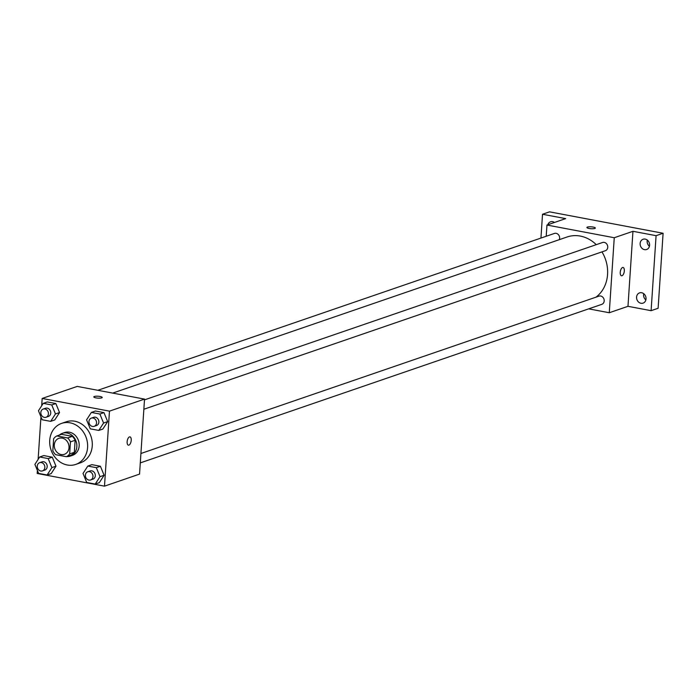 <?xml version="1.0" encoding="UTF-8"?>
<svg xmlns="http://www.w3.org/2000/svg" width="698" height="698" viewBox="0 0 698 698"><rect width="100%" height="100%" fill="white"/><g stroke="black" fill="none" stroke-linecap="round" stroke-linejoin="round"><path stroke-width="1.05" d="M54.287 444.931A8.437 7.25 71 0 1 58.902 438.335A8.437 7.25 71 0 1 68.5 443.963A8.437 7.25 71 0 1 64.391 454.302A8.437 7.25 71 0 1 54.287 444.931M55.631 454.677L66.415 456.71A11.456 9.842 71 0 0 69.66 453.918L70.454 441.886A11.456 9.842 71 0 0 67.662 437.96L56.87 435.927A11.456 9.842 71 0 0 53.633 438.719L52.83 450.742A11.456 9.842 71 0 0 55.631 454.677M67.662 437.96L72.339 436.355L61.546 434.322L56.87 435.927M72.339 436.355A11.456 9.842 71 0 1 75.131 440.281L70.454 441.886M66.415 456.71L71.091 455.105A11.456 9.842 71 0 0 74.337 452.313L75.131 440.281M66.79 456.588A12.058 10.348 -109 0 0 70.236 456.117A12.058 10.348 -109 0 0 76.736 444.007A12.058 10.348 -109 0 0 67.095 432.996A12.058 10.348 -109 0 0 62.401 433.31A12.058 10.348 -109 0 0 59.391 435.055M62.401 433.31L64.74 432.507A12.058 10.348 71 0 1 69.434 432.193A12.058 10.348 71 0 1 79.075 443.204A12.058 10.348 71 0 1 72.575 455.314L70.236 456.117M74.337 452.313L69.66 453.918M49.733 440.342A21.699 18.637 71 0 1 61.607 423.389A21.699 18.637 71 0 1 86.282 437.855A21.699 18.637 71 0 1 75.707 464.432A21.699 18.637 71 0 1 49.733 440.342M61.607 423.389L66.284 421.784A21.699 18.637 71 0 1 90.949 436.25A21.699 18.637 71 0 1 80.383 462.826L75.707 464.432M98.784 430.43L102.876 429.026L107.675 421.627L103.967 412.623L95.469 411.017L91.377 412.422L86.578 419.83L90.286 428.834L98.784 430.43L103.583 423.032L99.875 414.027L91.377 412.422M95.225 484.063L99.317 482.658L104.107 475.259L100.407 466.255L91.9 464.65L87.817 466.055L83.018 473.462L86.727 482.466L95.225 484.063L100.023 476.664L96.315 467.66L87.817 466.055M37.387 470.435L37.186 473.462L104.491 486.157L109.473 411.148L42.168 398.453L41.688 405.782M40.955 416.802L38.12 459.406M50.666 421.365L54.758 419.96L59.548 412.553L55.849 403.549L47.351 401.943L43.259 403.348L38.46 410.756L42.168 419.76L50.666 421.365L55.465 413.958L51.757 404.953L43.259 403.348M47.106 474.989L51.198 473.584L55.988 466.185L52.28 457.181L43.782 455.576L39.699 456.981L34.9 464.388L38.608 473.392L47.106 474.989L51.896 467.59L48.197 458.586L39.699 456.981M104.491 486.157L139.548 474.108L144.53 399.099L77.225 386.413L42.168 398.453M144.53 399.099L109.473 411.148M93.811 396.892A4.223 0.951 -176.2 0 1 94.343 396.481A4.223 0.951 -176.2 0 1 99.107 396.324A4.223 0.951 -176.2 0 1 102.231 397.45A4.223 0.951 -176.2 0 1 97.964 398.122A4.223 0.951 -176.2 0 1 93.811 396.892A4.223 0.951 -176.2 0 1 94.343 396.481A4.223 0.951 -176.2 0 1 99.107 396.324A4.223 0.951 -176.2 0 1 102.231 397.45M127.141 441.721A4.223 1.946 -79.3 0 1 129.968 436.878A4.223 1.946 -79.3 0 1 131.093 441.38A4.223 1.946 -79.3 0 1 128.397 445.167A4.223 1.946 -79.3 0 1 127.141 441.721M129.959 436.878A4.223 1.946 -79.3 0 1 131.084 441.38A4.223 1.946 -79.3 0 1 128.397 445.167M112.675 393.096L567.151 236.971A33.757 28.984 71 0 1 596.267 244.666M601.973 251.882A33.757 28.984 71 0 1 595.952 297.182M144.477 399.875L602.549 242.503A4.336 3.726 71 0 1 607.487 245.399A4.336 3.726 71 0 1 605.367 250.713L143.849 409.264M97.825 390.295L554.43 233.437A4.336 3.726 71 0 1 558.583 234.886A4.336 3.726 71 0 1 559.29 239.667M140.917 453.499L598.989 296.135A4.336 3.726 71 0 1 603.918 299.032A4.336 3.726 71 0 1 601.807 304.345L140.289 462.896M588.676 308.856L609.275 312.739L614.257 237.73L546.962 225.044L546.211 236.256M609.275 312.739L627.973 306.317L651.103 310.68L658.118 308.272L663.1 233.263L656.085 235.671L632.955 231.308L614.257 237.73M663.1 233.263L549.527 211.843L542.52 214.26L540.941 238.07M546.962 225.044L565.65 218.614L542.52 214.26M586.913 227.496A4.223 0.951 -176.2 0 1 587.446 227.086A4.223 0.951 -176.2 0 1 592.209 226.92A4.223 0.951 -176.2 0 1 595.333 228.054A4.223 0.951 -176.2 0 1 591.058 228.717A4.223 0.951 -176.2 0 1 586.913 227.496A4.223 0.951 -176.2 0 1 587.446 227.077A4.223 0.951 -176.2 0 1 592.209 226.929A4.223 0.951 -176.2 0 1 595.333 228.054M627.973 306.317L632.955 231.308M620.243 272.325A4.223 1.946 -79.3 0 1 623.07 267.474A4.223 1.946 -79.3 0 1 624.195 271.984A4.223 1.946 -79.3 0 1 621.499 275.771A4.223 1.946 -79.3 0 1 620.243 272.325M623.061 267.474A4.223 1.946 -79.3 0 1 624.187 271.984A4.223 1.946 -79.3 0 1 621.499 275.771M644.516 249.648A5.418 4.65 71 0 1 640.179 244.693A5.418 4.65 71 0 1 643.102 239.248A5.418 4.65 71 0 1 649.262 242.86A5.418 4.65 71 0 1 646.627 249.5A5.418 4.65 71 0 1 644.516 249.648M640.947 303.272A5.418 4.65 71 0 1 636.62 298.325A5.418 4.65 71 0 1 639.543 292.881A5.418 4.65 71 0 1 645.702 296.493A5.418 4.65 71 0 1 643.059 303.133A5.418 4.65 71 0 1 640.947 303.272M651.103 310.68L656.085 235.671M547.834 224.739A5.418 4.65 71 0 1 550.565 221.798A5.418 4.65 71 0 1 554.517 222.444M643.739 293.701A5.418 4.65 -109 0 0 645.868 299.904M647.308 240.068A5.418 4.65 -109 0 0 649.437 246.272M39.655 462.687L41.993 461.884A4.336 3.726 71 0 1 46.923 464.781A4.336 3.726 71 0 1 44.812 470.094L42.473 470.897A4.336 3.726 71 0 1 37.273 466.081A4.336 3.726 71 0 1 39.655 462.687A4.336 3.726 71 0 1 44.585 465.583A4.336 3.726 71 0 1 42.473 470.897M51.198 473.584L55.988 466.185L51.896 467.59M55.988 466.185L52.28 457.181L48.197 458.586M52.28 457.181L43.782 455.576M87.773 471.761L90.112 470.958A4.336 3.726 71 0 1 95.041 473.846A4.336 3.726 71 0 1 92.93 479.168L90.592 479.971A4.336 3.726 71 0 1 85.4 475.146A4.336 3.726 71 0 1 87.773 471.761A4.336 3.726 71 0 1 92.703 474.649A4.336 3.726 71 0 1 90.592 479.971M99.317 482.658L104.107 475.259L100.023 476.664M104.107 475.259L100.407 466.255L96.315 467.66M100.407 466.255L91.9 464.65M43.215 409.054L45.553 408.251A4.336 3.726 71 0 1 50.483 411.148A4.336 3.726 71 0 1 48.371 416.462L46.033 417.264A4.336 3.726 71 0 1 40.842 412.448A4.336 3.726 71 0 1 43.215 409.054A4.336 3.726 71 0 1 48.153 411.951A4.336 3.726 71 0 1 46.033 417.264M54.758 419.96L59.548 412.553L55.465 413.958M59.548 412.553L55.849 403.549L51.757 404.953M55.849 403.549L47.351 401.943M91.333 418.128L93.672 417.325A4.336 3.726 71 0 1 98.61 420.222A4.336 3.726 71 0 1 96.49 425.536L94.151 426.338A4.336 3.726 71 0 1 88.96 421.522A4.336 3.726 71 0 1 91.333 418.128A4.336 3.726 71 0 1 96.272 421.025A4.336 3.726 71 0 1 94.151 426.338M102.876 429.026L107.675 421.627L103.583 423.032M107.675 421.627L103.967 412.623L99.875 414.027M103.967 412.623L95.469 411.017"/></g></svg>

